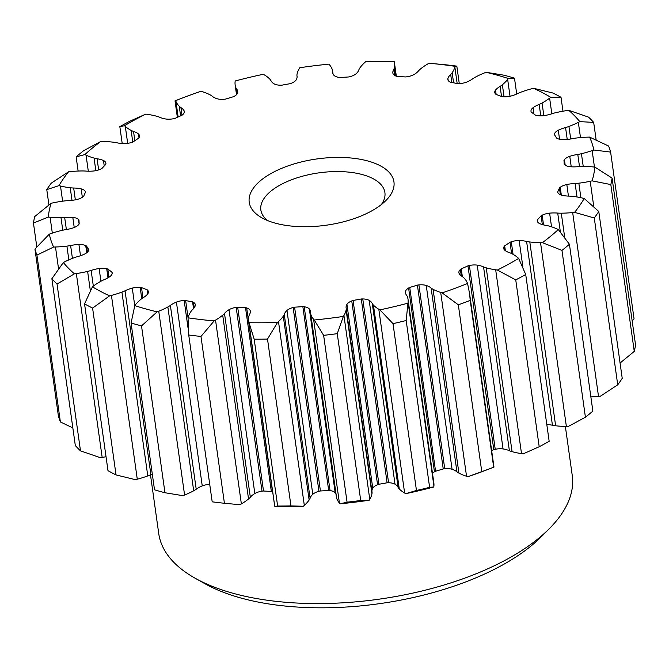 <?xml version="1.0" encoding="UTF-8"?>
<svg xmlns="http://www.w3.org/2000/svg" width="669" height="669" viewBox="0 0 669 669"><rect width="100%" height="100%" fill="white"/><g stroke="black" fill="none" stroke-linecap="round" stroke-linejoin="round"><path stroke-width="1" d="M84.863 154.581A275.595 126.19 172 0 1 100.76 141.485A100.425 45.977 172 0 1 102.633 141.502A61.021 27.939 172 0 1 113.362 142.188A26.233 12.017 172 0 1 116.055 142.606A26.233 12.017 172 0 1 116.565 142.706A22.186 10.16 172 0 0 117.911 142.999A22.186 10.16 172 0 0 124.008 143.609A11.398 5.218 172 0 0 131.868 142.355A7.309 3.345 172 0 0 133.156 141.853A244.486 111.949 172 0 1 138.491 138.316A7.309 3.345 172 0 0 139.027 137.605A11.398 5.218 172 0 0 139.47 135.732A11.398 5.218 172 0 0 138.475 133.992A22.186 10.16 172 0 0 133.532 131.433A26.233 12.017 172 0 1 131.124 130.38A61.021 27.939 172 0 1 125.304 126.433A100.425 45.977 172 0 1 124.509 125.705A275.595 126.19 172 0 1 145.792 114.106A100.425 45.977 172 0 1 147.489 114.34A61.021 27.939 172 0 1 151.194 114.976A61.021 27.939 172 0 1 156.939 116.314A26.233 12.017 172 0 1 159.607 117.226A22.186 10.16 172 0 0 164.75 118.823A22.186 10.16 172 0 0 165.945 119.023A11.398 5.218 172 0 0 173.773 118.664A7.309 3.345 172 0 0 175.211 118.304A244.486 111.949 172 0 1 181.909 115.285A7.309 3.345 172 0 0 182.762 114.616A11.398 5.218 172 0 0 184.284 111.464A11.398 5.218 172 0 0 184.109 110.845A22.186 10.16 172 0 0 180.914 107.634A26.233 12.017 172 0 1 179.259 106.271A61.021 27.939 172 0 1 175.964 101.529A100.425 45.977 172 0 1 175.613 100.685A275.595 126.19 172 0 1 182.587 97.933A275.595 126.19 172 0 1 201.035 91.268A100.425 45.977 172 0 1 202.464 91.712A61.021 27.939 172 0 1 210.091 94.839A26.233 12.017 172 0 1 212.056 96.093A22.186 10.16 172 0 0 216.923 98.686A11.398 5.218 172 0 0 218.345 99.045A11.398 5.218 172 0 0 224.266 99.238A7.309 3.345 172 0 0 225.762 99.037A244.486 111.949 172 0 1 233.439 96.721A7.309 3.345 172 0 0 234.56 96.135A11.398 5.218 172 0 0 237.738 92.422A22.186 10.16 172 0 0 237.704 91.385A22.186 10.16 172 0 0 236.466 88.743A26.233 12.017 172 0 1 235.655 87.146A61.021 27.939 172 0 1 235.154 84.955A61.021 27.939 172 0 1 235.087 81.886A100.425 45.977 172 0 1 235.204 80.974A275.595 126.19 172 0 1 263.285 74.284A100.425 45.977 172 0 1 264.364 74.903A61.021 27.939 172 0 1 269.724 79.026A26.233 12.017 172 0 1 270.878 80.539A22.186 10.16 172 0 0 273.981 83.784A11.398 5.218 172 0 0 277.192 84.896A11.398 5.218 172 0 0 280.411 85.214A7.309 3.345 172 0 0 281.892 85.172A244.486 111.949 172 0 1 290.087 83.7A7.309 3.345 172 0 0 291.425 83.232A11.398 5.218 172 0 0 296.242 79.787A22.186 10.16 172 0 0 297.044 76.224A22.186 10.16 172 0 0 296.969 75.848A26.233 12.017 172 0 1 297.053 74.117A61.021 27.939 172 0 1 299.235 68.639A100.425 45.977 172 0 1 299.812 67.72A275.595 126.19 172 0 1 328.922 64.14A100.425 45.977 172 0 1 329.591 64.91A61.021 27.939 172 0 1 332.368 69.777A26.233 12.017 172 0 1 332.585 70.73A26.233 12.017 172 0 1 332.644 71.466A22.186 10.16 172 0 0 332.66 72.62A22.186 10.16 172 0 0 333.814 75.162A11.398 5.218 172 0 0 338.263 77.27A11.398 5.218 172 0 0 338.957 77.387A7.309 3.345 172 0 0 340.32 77.529A244.486 111.949 172 0 1 348.574 76.977A7.309 3.345 172 0 0 350.038 76.651A11.398 5.218 172 0 0 356.209 73.674A22.186 10.16 172 0 0 358.902 69.718A26.233 12.017 172 0 1 359.872 67.945A61.021 27.939 172 0 1 364.689 62.577A100.425 45.977 172 0 1 365.684 61.699A275.595 126.19 172 0 1 394.133 61.439A100.425 45.977 172 0 1 394.35 62.309A61.021 27.939 172 0 1 394.509 63.237A61.021 27.939 172 0 1 394.384 67.636A26.233 12.017 172 0 1 393.765 69.409A22.186 10.16 172 0 0 392.887 73.088A22.186 10.16 172 0 0 392.929 73.347A11.398 5.218 172 0 0 396.483 76.233A7.309 3.345 172 0 0 397.587 76.525A7.309 3.345 172 0 0 397.662 76.542A244.486 111.949 172 0 1 405.489 76.943A7.309 3.345 172 0 0 406.995 76.776A11.398 5.218 172 0 0 414.17 74.443A22.186 10.16 172 0 0 418.669 70.697A26.233 12.017 172 0 1 420.467 68.982A61.021 27.939 172 0 1 427.633 64.032A100.425 45.977 172 0 1 428.996 63.246A275.595 126.19 172 0 1 429.255 63.271A275.595 126.19 172 0 1 455.129 66.331A100.425 45.977 172 0 1 454.878 67.243A61.021 27.939 172 0 1 452.169 72.72A26.233 12.017 172 0 1 450.689 74.476A22.186 10.16 172 0 0 447.904 78.424A11.398 5.218 172 0 0 447.829 79.469A11.398 5.218 172 0 0 449.66 81.81A7.309 3.345 172 0 0 450.58 82.262A244.486 111.949 172 0 1 454.075 82.914A244.486 111.949 172 0 1 457.529 83.6A7.309 3.345 172 0 0 458.984 83.608A11.398 5.218 172 0 0 466.753 82.053A22.186 10.16 172 0 0 472.791 78.725A26.233 12.017 172 0 1 475.316 77.178A61.021 27.939 172 0 1 484.415 72.929A100.425 45.977 172 0 1 486.062 72.285A275.595 126.19 172 0 1 508.365 78.524A100.425 45.977 172 0 1 507.662 79.435A61.021 27.939 172 0 1 502.369 84.754A26.233 12.017 172 0 1 500.111 86.376A22.186 10.16 172 0 0 495.537 90.106A11.398 5.218 172 0 0 494.776 92.456A11.398 5.218 172 0 0 495.394 93.802A7.309 3.345 172 0 0 496.005 94.371A244.486 111.949 172 0 1 501.666 96.562A7.309 3.345 172 0 0 501.75 96.579A7.309 3.345 172 0 0 502.996 96.737A11.398 5.218 172 0 0 510.89 96.052A22.186 10.16 172 0 0 518.124 93.351A26.233 12.017 172 0 1 521.226 92.054A61.021 27.939 172 0 1 531.73 88.76A100.425 45.977 172 0 1 533.569 88.283A275.595 126.19 172 0 1 550.738 97.323A100.425 45.977 172 0 1 549.634 98.176A61.021 27.939 172 0 1 542.057 103.018A26.233 12.017 172 0 1 539.164 104.423A22.186 10.16 172 0 0 533.059 107.717A11.398 5.218 172 0 0 531.002 111.322A11.398 5.218 172 0 0 531.027 111.497A7.309 3.345 172 0 0 531.295 112.158A244.486 111.949 172 0 1 535.342 115.076A7.309 3.345 172 0 0 536.463 115.411A11.398 5.218 172 0 0 537.123 115.553A11.398 5.218 172 0 0 544.031 115.637A22.186 10.16 172 0 0 552.034 113.705A26.233 12.017 172 0 1 555.538 112.735A61.021 27.939 172 0 1 566.835 110.586A100.425 45.977 172 0 1 568.759 110.318A275.595 126.19 172 0 1 579.806 121.624A100.425 45.977 172 0 1 578.342 122.377A61.021 27.939 172 0 1 568.934 126.458A26.233 12.017 172 0 1 565.564 127.562A22.186 10.16 172 0 0 558.289 130.229A11.398 5.218 172 0 0 554.492 133.875A7.309 3.345 172 0 0 554.392 134.586A244.486 111.949 172 0 1 556.591 138.057A7.309 3.345 172 0 0 557.436 138.542A11.398 5.218 172 0 0 560.062 139.353A11.398 5.218 172 0 0 564.243 139.662A22.186 10.16 172 0 0 572.555 138.617A26.233 12.017 172 0 1 576.252 138.031A61.021 27.939 172 0 1 587.683 137.145A100.425 45.977 172 0 1 589.581 137.103A275.595 126.19 172 0 1 593.855 150.023A100.425 45.977 172 0 1 592.14 150.617A61.021 27.939 172 0 1 581.436 153.711A26.233 12.017 172 0 1 577.79 154.447A22.186 10.16 172 0 0 569.762 156.337A11.398 5.218 172 0 0 564.419 159.64A7.309 3.345 172 0 0 563.967 160.351A244.486 111.949 172 0 1 564.184 164.181A7.309 3.345 172 0 0 564.711 164.783A11.398 5.218 172 0 0 568.775 166.506A11.398 5.218 172 0 0 570.356 166.732A22.186 10.16 172 0 0 578.484 166.631A26.233 12.017 172 0 1 582.172 166.472A61.021 27.939 172 0 1 593.069 166.907A100.425 45.977 172 0 1 594.833 167.074A275.595 126.19 172 0 1 592.09 180.864A100.425 45.977 172 0 1 590.209 181.274A61.021 27.939 172 0 1 578.844 183.189A26.233 12.017 172 0 1 575.123 183.523A22.186 10.16 172 0 0 566.81 184.519A11.398 5.218 172 0 0 560.229 187.287A7.309 3.345 172 0 0 559.451 187.972A244.486 111.949 172 0 1 557.678 191.936A7.309 3.345 172 0 0 557.695 192.103A7.309 3.345 172 0 0 557.854 192.605A11.398 5.218 172 0 0 562.01 195.273A22.186 10.16 172 0 0 563.147 195.515A22.186 10.16 172 0 0 569.486 196.134A26.233 12.017 172 0 1 572.94 196.393A61.021 27.939 172 0 1 579.145 197.355A61.021 27.939 172 0 1 582.682 198.124A100.425 45.977 172 0 1 584.204 198.509A275.595 126.19 172 0 1 574.596 212.357A100.425 45.977 172 0 1 572.672 212.558A61.021 27.939 172 0 1 561.291 213.194A26.233 12.017 172 0 1 557.72 213.093A22.186 10.16 172 0 0 549.617 213.143A11.398 5.218 172 0 0 542.174 215.209A7.309 3.345 172 0 0 541.104 215.819A244.486 111.949 172 0 1 537.45 219.691A7.309 3.345 172 0 0 537.266 220.402A11.398 5.218 172 0 0 537.274 220.971A11.398 5.218 172 0 0 539.691 223.63A22.186 10.16 172 0 0 544.675 225.152A22.186 10.16 172 0 0 546.088 225.394A26.233 12.017 172 0 1 546.606 225.486A26.233 12.017 172 0 1 549.098 226.072A61.021 27.939 172 0 1 557.118 228.99A100.425 45.977 172 0 1 558.306 229.567A275.595 126.19 172 0 1 542.408 242.671A100.425 45.977 172 0 1 540.535 242.655A61.021 27.939 172 0 1 529.806 241.969A26.233 12.017 172 0 1 527.113 241.551A26.233 12.017 172 0 1 526.603 241.45A22.186 10.16 172 0 0 525.257 241.149A22.186 10.16 172 0 0 519.161 240.547A11.398 5.218 172 0 0 511.3 241.793A7.309 3.345 172 0 0 510.012 242.295A244.486 111.949 172 0 1 504.677 245.841A7.309 3.345 172 0 0 504.142 246.552A11.398 5.218 172 0 0 503.698 248.425A11.398 5.218 172 0 0 504.694 250.156A22.186 10.16 172 0 0 509.636 252.715A26.233 12.017 172 0 1 512.036 253.768A61.021 27.939 172 0 1 517.865 257.716A100.425 45.977 172 0 1 518.659 258.443A275.595 126.19 172 0 1 497.376 270.042A100.425 45.977 172 0 1 495.679 269.808A61.021 27.939 172 0 1 491.974 269.181A61.021 27.939 172 0 1 486.229 267.843A26.233 12.017 172 0 1 483.562 266.931A22.186 10.16 172 0 0 478.419 265.334A22.186 10.16 172 0 0 477.223 265.125A11.398 5.218 172 0 0 469.395 265.484A7.309 3.345 172 0 0 467.957 265.852A244.486 111.949 172 0 1 461.259 268.863A7.309 3.345 172 0 0 460.406 269.532A11.398 5.218 172 0 0 458.884 272.693A11.398 5.218 172 0 0 459.059 273.303A22.186 10.16 172 0 0 462.254 276.514A26.233 12.017 172 0 1 463.91 277.886A61.021 27.939 172 0 1 467.205 282.619A100.425 45.977 172 0 1 467.556 283.464A275.595 126.19 172 0 1 442.134 292.888A100.425 45.977 172 0 1 440.704 292.445A61.021 27.939 172 0 1 433.077 289.309A26.233 12.017 172 0 1 431.112 288.063A22.186 10.16 172 0 0 426.245 285.462A11.398 5.218 172 0 0 424.823 285.111A11.398 5.218 172 0 0 418.903 284.91A7.309 3.345 172 0 0 417.406 285.119A244.486 111.949 172 0 1 409.729 287.427A7.309 3.345 172 0 0 408.6 288.013A11.398 5.218 172 0 0 405.431 291.734A22.186 10.16 172 0 0 405.456 292.763A22.186 10.16 172 0 0 406.693 295.414A26.233 12.017 172 0 1 407.513 297.011A61.021 27.939 172 0 1 408.015 299.202A61.021 27.939 172 0 1 408.082 302.271A100.425 45.977 172 0 1 407.965 303.174A275.595 126.19 172 0 1 379.883 309.872A100.425 45.977 172 0 1 378.805 309.245A61.021 27.939 172 0 1 373.444 305.131A26.233 12.017 172 0 1 372.29 303.609A22.186 10.16 172 0 0 369.179 300.373A11.398 5.218 172 0 0 365.976 299.252A11.398 5.218 172 0 0 362.757 298.943A7.309 3.345 172 0 0 361.277 298.976A244.486 111.949 172 0 1 353.073 300.448A7.309 3.345 172 0 0 351.743 300.916A11.398 5.218 172 0 0 346.927 304.37A22.186 10.16 172 0 0 346.124 307.932A22.186 10.16 172 0 0 346.191 308.3A26.233 12.017 172 0 1 346.116 310.04A61.021 27.939 172 0 1 343.933 315.509A100.425 45.977 172 0 1 343.356 316.429A275.595 126.19 172 0 1 314.246 320.008A100.425 45.977 172 0 1 313.577 319.238A61.021 27.939 172 0 1 310.801 314.38A26.233 12.017 172 0 1 310.583 313.418A26.233 12.017 172 0 1 310.525 312.682A22.186 10.16 172 0 0 310.508 311.528A22.186 10.16 172 0 0 309.354 308.986A11.398 5.218 172 0 0 304.905 306.879A11.398 5.218 172 0 0 304.211 306.762A7.309 3.345 172 0 0 302.848 306.619A244.486 111.949 172 0 1 294.594 307.171A7.309 3.345 172 0 0 293.131 307.497A11.398 5.218 172 0 0 286.959 310.475A22.186 10.16 172 0 0 284.258 314.43A26.233 12.017 172 0 1 283.296 316.211A61.021 27.939 172 0 1 278.48 321.58A100.425 45.977 172 0 1 277.484 322.458A275.595 126.19 172 0 1 249.035 322.709A100.425 45.977 172 0 1 248.818 321.839A61.021 27.939 172 0 1 248.659 320.919A61.021 27.939 172 0 1 248.784 316.521A26.233 12.017 172 0 1 249.403 314.748A22.186 10.16 172 0 0 250.281 311.06A22.186 10.16 172 0 0 250.239 310.809A11.398 5.218 172 0 0 246.685 307.916A7.309 3.345 172 0 0 245.582 307.631A7.309 3.345 172 0 0 245.506 307.615A244.486 111.949 172 0 1 237.679 307.205A7.309 3.345 172 0 0 236.174 307.372A11.398 5.218 172 0 0 228.999 309.705A22.186 10.16 172 0 0 224.5 313.452A26.233 12.017 172 0 1 222.702 315.166A61.021 27.939 172 0 1 215.535 320.117A100.425 45.977 172 0 1 214.172 320.903A275.595 126.19 172 0 1 188.039 317.825A100.425 45.977 172 0 1 188.29 316.905A61.021 27.939 172 0 1 191 311.428A26.233 12.017 172 0 1 192.48 309.68A22.186 10.16 172 0 0 195.264 305.725A11.398 5.218 172 0 0 195.34 304.688A11.398 5.218 172 0 0 193.508 302.338A7.309 3.345 172 0 0 192.58 301.886A244.486 111.949 172 0 1 189.093 301.234A244.486 111.949 172 0 1 185.639 300.548A7.309 3.345 172 0 0 184.184 300.54A11.398 5.218 172 0 0 176.415 302.095A22.186 10.16 172 0 0 170.378 305.424A26.233 12.017 172 0 1 167.852 306.971A61.021 27.939 172 0 1 158.754 311.219A100.425 45.977 172 0 1 157.106 311.863A275.595 126.19 172 0 1 134.803 305.624A100.425 45.977 172 0 1 135.506 304.713A61.021 27.939 172 0 1 140.799 299.403A26.233 12.017 172 0 1 143.049 297.772A22.186 10.16 172 0 0 147.632 294.042A11.398 5.218 172 0 0 148.393 291.701A11.398 5.218 172 0 0 147.774 290.354A7.309 3.345 172 0 0 147.163 289.777A244.486 111.949 172 0 1 141.502 287.586A7.309 3.345 172 0 0 141.418 287.578A7.309 3.345 172 0 0 140.172 287.411A11.398 5.218 172 0 0 132.278 288.096A22.186 10.16 172 0 0 125.044 290.806A26.233 12.017 172 0 1 121.934 292.102A61.021 27.939 172 0 1 111.439 295.397A100.425 45.977 172 0 1 109.599 295.865A275.595 126.19 172 0 1 92.431 286.825A100.425 45.977 172 0 1 93.535 285.972A61.021 27.939 172 0 1 101.111 281.139A26.233 12.017 172 0 1 104.004 279.734A22.186 10.16 172 0 0 110.109 276.431A11.398 5.218 172 0 0 112.166 272.827A11.398 5.218 172 0 0 112.141 272.651A7.309 3.345 172 0 0 111.874 271.999A244.486 111.949 172 0 1 107.826 269.08A7.309 3.345 172 0 0 106.706 268.737A11.398 5.218 172 0 0 106.045 268.595A11.398 5.218 172 0 0 99.137 268.52A22.186 10.16 172 0 0 91.135 270.443A26.233 12.017 172 0 1 87.622 271.413A61.021 27.939 172 0 1 76.333 273.562A100.425 45.977 172 0 1 74.41 273.838A275.595 126.19 172 0 1 63.363 262.524A100.425 45.977 172 0 1 64.818 261.78A61.021 27.939 172 0 1 74.234 257.699A26.233 12.017 172 0 1 77.604 256.595A22.186 10.16 172 0 0 84.879 253.919A11.398 5.218 172 0 0 88.676 250.273A7.309 3.345 172 0 0 88.776 249.57A244.486 111.949 172 0 1 86.577 246.092A7.309 3.345 172 0 0 85.724 245.607A11.398 5.218 172 0 0 83.107 244.804A11.398 5.218 172 0 0 78.925 244.494A22.186 10.16 172 0 0 70.613 245.531A26.233 12.017 172 0 1 66.908 246.117A61.021 27.939 172 0 1 55.485 247.003A100.425 45.977 172 0 1 53.587 247.053A275.595 126.19 172 0 1 49.314 234.133A100.425 45.977 172 0 1 51.028 233.531A61.021 27.939 172 0 1 61.732 230.445A26.233 12.017 172 0 1 65.378 229.701A22.186 10.16 172 0 0 73.406 227.811A11.398 5.218 172 0 0 78.75 224.508A7.309 3.345 172 0 0 79.201 223.797A244.486 111.949 172 0 1 78.984 219.967A7.309 3.345 172 0 0 78.457 219.373A11.398 5.218 172 0 0 74.393 217.642A11.398 5.218 172 0 0 72.812 217.425A22.186 10.16 172 0 0 64.676 217.517A26.233 12.017 172 0 1 60.996 217.676A61.021 27.939 172 0 1 50.091 217.249A100.425 45.977 172 0 1 48.335 217.074A275.595 126.19 172 0 1 51.078 203.292A100.425 45.977 172 0 1 52.96 202.874A61.021 27.939 172 0 1 64.324 200.959A26.233 12.017 172 0 1 68.046 200.625A22.186 10.16 172 0 0 76.358 199.63A11.398 5.218 172 0 0 82.939 196.862A7.309 3.345 172 0 0 83.717 196.184A244.486 111.949 172 0 1 85.49 192.22A7.309 3.345 172 0 0 85.473 192.053A7.309 3.345 172 0 0 85.314 191.543A11.398 5.218 172 0 0 81.158 188.875A22.186 10.16 172 0 0 80.012 188.633A22.186 10.16 172 0 0 73.674 188.022A26.233 12.017 172 0 1 70.228 187.755A61.021 27.939 172 0 1 64.023 186.793A61.021 27.939 172 0 1 60.486 186.024A100.425 45.977 172 0 1 58.964 185.639A275.595 126.19 172 0 1 68.573 171.799A100.425 45.977 172 0 1 70.496 171.59A61.021 27.939 172 0 1 81.877 170.955A26.233 12.017 172 0 1 85.44 171.055A22.186 10.16 172 0 0 93.551 171.005A11.398 5.218 172 0 0 100.994 168.939A7.309 3.345 172 0 0 102.064 168.329A244.486 111.949 172 0 1 105.719 164.465A7.309 3.345 172 0 0 105.903 163.754A11.398 5.218 172 0 0 105.894 163.177A11.398 5.218 172 0 0 103.478 160.518A22.186 10.16 172 0 0 98.494 158.996A22.186 10.16 172 0 0 97.08 158.762A26.233 12.017 172 0 1 96.562 158.662A26.233 12.017 172 0 1 94.07 158.076A61.021 27.939 172 0 1 86.05 155.158A100.425 45.977 172 0 1 84.863 154.581L76.141 156.872A292.303 133.833 -8 0 1 83.583 150.734L100.76 141.485M281.983 224.7A73.072 33.458 172 0 1 261.955 217.86A73.072 33.458 172 0 1 269.607 174.316A73.072 33.458 172 0 1 361.185 159.448A73.072 33.458 172 0 1 386.013 200.424A73.072 33.458 172 0 1 281.983 224.7M182.587 97.933L175.353 100.718A292.303 133.833 -8 0 0 175.328 100.726L175.328 100.726M145.792 114.106L129.803 121.223A292.303 133.833 -8 0 0 119.835 126.65L124.509 125.705M68.573 171.799L51.27 183.139A292.303 133.833 -8 0 0 46.771 189.628L58.964 185.639M51.078 203.292L34.738 216.564A292.303 133.833 -8 0 0 33.45 223.02L48.335 217.074M49.314 234.133L34.939 249.052A292.303 133.833 -8 0 0 36.937 255.106L53.587 247.053M63.363 262.524L51.873 278.73A292.303 133.833 -8 0 0 57.041 284.024L74.41 273.838M92.431 286.825L84.545 303.86A292.303 133.833 -8 0 0 92.59 308.091L109.599 295.865M134.803 305.624L131.074 322.985A292.303 133.833 -8 0 0 141.519 325.912L157.106 311.863M188.039 317.825L188.733 335.002A292.303 133.833 -8 0 0 200.976 336.44L214.172 320.903M188.708 334.809L212.182 501.825L188.708 334.809M249.035 322.709L254.187 339.2A292.303 133.833 -8 0 0 267.508 339.083L277.484 322.458M314.246 320.008L323.629 335.345A292.303 133.833 -8 0 0 337.26 333.672L343.356 316.429M379.883 309.872L393.012 323.654A292.303 133.833 -8 0 0 406.167 320.518L407.965 303.174M442.134 292.888L458.324 304.813A292.303 133.833 -8 0 0 470.223 300.398L469.546 293.365L467.556 283.464M497.376 270.042L515.749 279.91A292.303 133.833 -8 0 0 525.717 274.482L518.659 258.443M542.408 242.671L561.968 250.398A292.303 133.833 -8 0 0 569.419 244.26L558.306 229.567M574.596 212.357L594.281 217.985A292.303 133.833 -8 0 0 598.78 211.504L584.204 198.509M592.09 180.864L610.822 184.569A292.303 133.833 -8 0 0 612.102 178.113L594.833 167.074M593.855 150.023L610.613 152.08A292.303 133.833 -8 0 0 608.614 146.026L589.581 137.103M579.806 121.624L593.679 122.402A292.303 133.833 -8 0 0 588.511 117.108L568.759 110.318M550.738 97.323L561.007 97.273A292.303 133.833 -8 0 0 552.962 93.041L533.569 88.283M508.365 78.524L514.486 78.148A292.303 133.833 -8 0 0 504.041 75.221L486.062 72.285M72.846 427.943L60.386 421.938A292.303 133.833 172 0 1 58.387 415.884L34.939 249.052M106.037 456.751A61.021 27.939 172 0 1 102.165 457.379A100.425 45.977 172 0 1 100.241 457.646L80.489 450.856A292.303 133.833 172 0 1 75.321 445.554L51.873 278.73M152.289 473.945A22.186 10.16 172 0 0 150.876 474.614A26.233 12.017 172 0 1 147.774 475.91A61.021 27.939 172 0 1 137.27 479.205A100.425 45.977 172 0 1 135.431 479.673L116.038 474.923A292.303 133.833 172 0 1 107.993 470.692L84.545 303.86M209.723 484.364A11.398 5.218 172 0 0 202.247 485.911A22.186 10.16 172 0 0 196.209 489.231A26.233 12.017 172 0 1 193.684 490.778A61.021 27.939 172 0 1 184.585 495.027A100.425 45.977 172 0 1 182.938 495.679L164.959 492.735A292.303 133.833 172 0 1 154.514 489.817L131.074 322.985M272.668 491.774A11.398 5.218 172 0 0 272.517 491.723A7.309 3.345 172 0 0 271.413 491.439A7.309 3.345 172 0 0 271.338 491.422A244.486 111.949 172 0 1 263.511 491.013A7.309 3.345 172 0 0 262.005 491.18A11.398 5.218 172 0 0 254.83 493.513A22.186 10.16 172 0 0 250.331 497.259A26.233 12.017 172 0 1 248.534 498.974A61.021 27.939 172 0 1 241.367 503.924A100.425 45.977 172 0 1 240.004 504.71L224.416 503.272A292.303 133.833 172 0 1 212.182 501.825M335.963 494.048A22.186 10.16 172 0 0 335.186 492.794A11.398 5.218 172 0 0 330.737 490.686A11.398 5.218 172 0 0 330.043 490.569A7.309 3.345 172 0 0 328.68 490.436A244.486 111.949 172 0 1 320.426 490.979A7.309 3.345 172 0 0 318.962 491.305A11.398 5.218 172 0 0 312.791 494.282A22.186 10.16 172 0 0 310.098 498.238A26.233 12.017 172 0 1 309.128 500.019A61.021 27.939 172 0 1 304.311 505.388A100.425 45.977 172 0 1 303.316 506.266L290.956 505.906A292.303 133.833 172 0 1 277.635 506.032L274.867 506.517A100.425 45.977 172 0 1 274.65 505.655A61.021 27.939 172 0 1 274.491 504.727L248.659 320.919M303.316 506.266A275.595 126.19 172 0 1 274.867 506.517M346.191 308.3L372.031 492.108A26.233 12.017 172 0 1 371.947 493.847A61.021 27.939 172 0 1 369.765 499.317A100.425 45.977 172 0 1 369.188 500.236L360.708 500.496A292.303 133.833 172 0 1 347.069 502.176L340.078 503.816A100.425 45.977 172 0 1 339.409 503.046A61.021 27.939 172 0 1 336.632 498.188A26.233 12.017 172 0 1 336.415 497.226L310.583 313.418M369.188 500.236A275.595 126.19 172 0 1 340.078 503.816M408.015 299.202L433.846 483.01A61.021 27.939 172 0 1 433.913 486.079A100.425 45.977 172 0 1 433.796 486.982L429.615 487.35A292.303 133.833 172 0 1 416.461 490.486L405.715 493.68A100.425 45.977 172 0 1 404.636 493.053A61.021 27.939 172 0 1 399.276 488.939A26.233 12.017 172 0 1 398.122 487.417L372.29 303.609M433.796 486.982A275.595 126.19 172 0 1 405.715 493.68M493.388 467.271L493.672 467.23A292.303 133.833 172 0 1 493.647 467.238A292.303 133.833 172 0 1 481.772 471.645L467.966 476.696A100.425 45.977 172 0 1 466.536 476.253A61.021 27.939 172 0 1 458.909 473.117A26.233 12.017 172 0 1 456.944 471.871L431.112 288.063M493.647 467.238L486.413 470.023A275.595 126.19 172 0 1 467.966 476.696M525.717 274.482L549.165 441.306A292.303 133.833 172 0 1 539.197 446.741L523.208 453.85A100.425 45.977 172 0 1 521.511 453.615A61.021 27.939 172 0 1 517.806 452.988A61.021 27.939 172 0 1 512.061 451.65A26.233 12.017 172 0 1 509.393 450.739L483.562 266.931M569.419 244.26L592.859 411.092A292.303 133.833 172 0 1 585.417 417.23L568.24 426.479A100.425 45.977 172 0 1 566.367 426.462A61.021 27.939 172 0 1 555.638 425.777A26.233 12.017 172 0 1 552.945 425.359A26.233 12.017 172 0 1 552.435 425.258L526.603 241.45M598.78 211.504L622.229 378.336A292.303 133.833 172 0 1 617.73 384.817L600.428 396.165A100.425 45.977 172 0 1 598.504 396.366A61.021 27.939 172 0 1 590.869 396.909M612.102 178.113L635.55 344.945A292.303 133.833 172 0 1 634.262 351.401L620.071 363.008M610.613 152.08L634.061 318.904L632.188 320.995M546.79 424.43A22.186 10.16 172 0 1 551.089 424.966A22.186 10.16 172 0 1 552.435 425.258M491.648 450.638A244.486 111.949 172 0 0 493.789 449.66A7.309 3.345 172 0 1 495.227 449.292A11.398 5.218 172 0 1 503.055 448.932A22.186 10.16 172 0 1 504.25 449.142A22.186 10.16 172 0 1 509.393 450.739M432.483 473.301A11.398 5.218 172 0 1 434.44 471.821A7.309 3.345 172 0 1 435.561 471.235A244.486 111.949 172 0 0 443.238 468.927A7.309 3.345 172 0 1 444.734 468.718A11.398 5.218 172 0 1 450.655 468.919A11.398 5.218 172 0 1 452.077 469.27A22.186 10.16 172 0 1 456.944 471.871M371.922 491.364A22.186 10.16 172 0 1 372.758 488.178A11.398 5.218 172 0 1 377.575 484.724A7.309 3.345 172 0 1 378.913 484.256A244.486 111.949 172 0 0 387.108 482.784A7.309 3.345 172 0 1 388.589 482.75A11.398 5.218 172 0 1 391.808 483.068A11.398 5.218 172 0 1 395.019 484.18A22.186 10.16 172 0 1 398.122 487.417M455.129 66.331L456.818 66.131A292.303 133.833 -8 0 0 444.584 64.684L428.996 63.246M456.818 66.131L459.277 83.6L456.818 66.131M565.364 426.437L572.254 475.492A208.787 95.6 172 0 1 549.575 528.401A208.787 95.6 172 0 1 252.355 597.768A208.787 95.6 172 0 1 195.131 578.217A208.787 95.6 172 0 1 158.745 533.611L150.475 474.798M549.575 528.401L541.664 536.396A198.35 90.817 172 0 1 259.304 602.301A198.35 90.817 172 0 1 204.94 583.719L195.131 578.217M267.508 220.519A62.635 28.683 172 0 1 260.851 209.982A62.635 28.683 172 0 1 291.525 179.777A62.635 28.683 172 0 1 356.82 173.296A62.635 28.683 172 0 1 384.901 192.547A62.635 28.683 172 0 1 381.405 204.513M122.21 143.534L119.835 126.65M78.131 171.055L76.141 156.872M48.929 204.948L46.771 189.628M36.812 246.97L33.45 223.02M60.386 421.938L36.937 255.106M80.489 450.856L57.041 284.024M116.038 474.923L92.59 308.091M164.959 492.735L141.519 325.912M224.416 503.272L200.976 336.44M277.635 506.032L254.187 339.2M290.956 505.906L267.508 339.083M347.069 502.176L323.629 335.345M360.708 500.496L337.26 333.672M416.461 490.486L393.012 323.654M429.615 487.35L406.167 320.518M481.772 471.645L458.324 304.813M493.672 467.23L470.223 300.398M539.197 446.741L515.749 279.91M585.417 417.23L561.968 250.398M617.73 384.817L594.281 217.985M634.262 351.401L610.822 184.569M596.154 140.013L593.679 122.402M562.964 111.205L561.007 97.273M516.711 94.02L514.486 78.148M394.601 75.388L393.765 69.409M332.961 73.732L332.644 71.466M297.078 76.6L296.969 75.848M237.186 93.836L236.466 88.743M181.985 115.235L180.914 107.634M184.284 112.099L184.109 110.845M134.837 140.716L133.532 131.433M138.993 137.672L138.475 133.992M98.652 169.909L97.08 158.762M104.247 165.987L103.478 160.518M75.338 199.83L73.674 188.022M85.431 192.346L85.314 191.543M82.337 197.28L81.158 188.875M66.373 229.551L64.676 217.517M74.226 227.502L72.812 217.425M79.109 223.998L78.457 219.373M72.419 258.393L70.613 245.531M80.497 255.725L78.925 244.494M87.43 252.163L86.577 246.092M86.736 252.765L85.724 245.607M93.334 286.123L91.135 270.443M100.919 281.239L99.137 268.52M108.972 277.217L107.826 269.08M107.985 277.819L106.706 268.737M112.116 273.763L111.874 271.999M150.876 474.614L125.044 290.806M134.762 305.775L132.278 288.096M141.753 298.658L140.172 287.411M142.94 297.847L141.502 287.586M147.74 293.9L147.163 289.777M148.167 293.164L147.774 290.354M196.209 489.231L170.378 305.424M202.247 485.911L176.415 302.095M188.031 327.944L184.184 300.54M188.056 317.758L185.639 300.548M193.533 308.618L192.58 301.886M194.261 307.698L193.508 302.338M250.331 497.259L224.5 313.452M254.83 493.513L228.999 309.705M262.005 491.18L236.174 307.372M263.511 491.013L237.679 307.205M271.338 491.422L245.506 307.615M250.306 311.319L250.239 310.809M272.517 491.723L246.685 307.916M310.098 498.238L284.258 314.43M312.791 494.282L286.959 310.475M318.962 491.305L293.131 307.497M320.426 490.979L294.594 307.171M328.68 490.436L302.848 306.619M330.043 490.569L304.211 306.762M335.186 492.794L309.354 308.986M372.758 488.178L346.927 304.37M377.575 484.724L351.743 300.916M378.913 484.256L353.073 300.448M387.108 482.784L361.277 298.976M388.589 482.75L362.757 298.943M395.019 484.18L369.179 300.373M405.715 293.766L405.431 291.734M434.44 471.821L408.6 288.013M435.561 471.235L409.729 287.427M443.238 468.927L417.406 285.119M444.734 468.718L418.903 284.91M452.077 469.27L426.245 285.462M461.301 275.887L460.406 269.532M462.346 276.581L461.259 268.863M493.789 449.66L467.957 265.852M495.227 449.292L469.395 265.484M503.055 448.932L477.223 265.125M504.635 250.106L504.142 246.552M505.354 250.674L504.677 245.841M511.593 253.543L510.012 242.295M513.056 254.329L511.3 241.793M522.89 267.073L519.161 240.547M537.424 221.531L537.266 220.402M537.801 222.2L537.45 219.691M542.342 224.6L541.104 215.819M543.537 224.909L542.174 215.209M551.532 226.808L549.617 213.143M560.379 231.992L557.72 213.093M560.396 194.746L559.451 187.972M561.324 195.08L560.229 187.287M568.441 196.101L566.81 184.519M577.013 196.979L575.123 183.523M564.569 164.658L563.967 160.351M565.188 165.151L564.419 159.64M571.234 166.798L569.762 156.337M579.496 166.564L577.79 154.447M554.643 134.954L554.492 133.875M559.552 139.244L558.289 130.229M567.237 139.453L565.564 127.562M533.946 114.031L533.059 107.717M540.769 115.871L539.164 104.423M496.139 94.421L495.537 90.106M501.541 96.512L500.111 86.376M448.188 80.447L447.904 78.424M451.818 82.488L450.689 74.476M178.138 116.966L175.964 101.529M127.679 143.35L125.304 126.433M88.308 171.214L86.05 155.158M62.618 201.185L60.486 186.024M52.324 233.096L50.091 217.249M58.554 268.879L55.485 247.003M102.165 457.379L76.333 273.562M137.27 479.205L111.439 295.397M184.585 495.027L158.754 311.219M241.367 503.924L215.535 320.117M274.65 505.655L248.818 321.839M304.311 505.388L278.48 321.58M339.409 503.046L313.577 319.238M369.765 499.317L343.933 315.509M404.636 493.053L378.805 309.245M433.913 486.079L408.082 302.271M521.511 453.615L495.679 269.808M566.367 426.462L540.535 242.655M598.504 396.366L572.672 212.558M593.788 206.704L590.209 181.274M594.448 167.041L592.14 150.617M580.483 137.588L578.342 122.377M551.825 113.78L549.634 98.176M510.021 96.261L507.662 79.435M457.161 83.525L454.878 67.243M395.546 75.881L394.384 67.636M236.692 94.471L235.655 87.146M180.605 115.862L179.259 106.271M132.763 142.029L131.124 130.38M95.834 170.662L94.07 158.076M71.993 200.332L70.228 187.755M62.761 230.211L60.996 217.676M68.848 259.881L66.908 246.117M90.348 290.781L87.622 271.413M147.774 475.91L121.934 292.102M193.684 490.778L167.852 306.971M248.534 498.974L222.702 315.166M309.128 500.019L283.296 316.211M336.632 498.188L310.801 314.38M371.947 493.847L346.116 310.04M399.276 488.939L373.444 305.131M458.909 473.117L433.077 289.309M466.536 476.253L440.704 292.445M512.061 451.65L486.229 267.843M555.638 425.777L529.806 241.969M564.703 237.462L561.291 213.194M580.884 197.715L578.844 183.189M583.234 166.472L581.436 153.711M570.699 138.976L568.934 126.458M543.838 115.662L542.057 103.018M504.058 96.804L502.369 84.754M453.59 82.822L452.169 72.72M177.352 117.318L175.035 100.852M493.965 467.104L469.546 293.365M396.332 76.182L394.509 63.237M333.037 73.908L332.585 70.73M236.517 94.655L235.154 84.955"/></g></svg>
